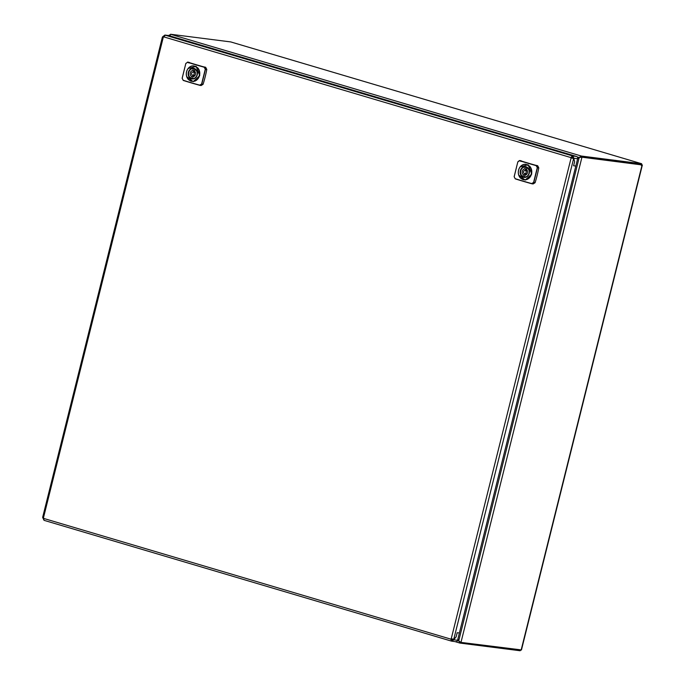 <?xml version="1.0" encoding="UTF-8"?>
<svg xmlns="http://www.w3.org/2000/svg" width="685" height="685" viewBox="0 0 685 685"><rect width="100%" height="100%" fill="white"/><g stroke="black" fill="none" stroke-linecap="round" stroke-linejoin="round"><path stroke-width="1.03" d="M524.83 177.115L524.462 177.064A5.035 4.29 -82.7 0 0 529 173.271A5.035 4.29 -82.7 0 0 526.842 167.5L526.979 167.517M523.588 171.67A1.575 1.336 -82.7 0 0 526.166 172.432A1.575 1.336 -82.7 0 0 523.588 171.67M525.061 170.488A3.142 2.68 -82.7 0 1 526.38 169.383A3.142 2.68 97.3 0 1 527.459 172.817A3.142 2.68 97.3 0 1 524.924 175.18L524.462 177.064M527.073 173.759A1.575 1.336 97.3 0 1 526.474 173.844L524.676 173.613A3.142 2.68 -82.7 0 0 525.66 175.009L523.383 174.726A3.142 2.68 97.3 0 1 522.304 171.284A3.142 2.68 97.3 0 1 524.83 168.921L526.44 169.126M526.268 174.666L525.309 173.69M525.703 170.574L526.885 169.871M524.83 168.921L525.301 167.037A5.035 4.29 -82.7 0 0 520.754 170.83A5.035 4.29 -82.7 0 0 522.912 176.602L524.522 176.807M526.097 167.14L525.301 167.037M523.383 174.726L522.912 176.602M526.371 169.375L526.842 167.5M520.394 177.972L520.386 177.835A7.698 6.559 -82.7 0 0 526.149 179.538L526.149 179.538A7.698 6.559 -82.7 0 0 531.217 173.99A7.698 6.559 -82.7 0 0 529.454 166.275A7.698 6.559 -82.7 0 0 523.7 164.571A7.698 6.559 -82.7 0 0 518.622 170.128A7.698 6.559 -82.7 0 0 520.386 177.835L523.143 179.684L526.268 179.71C528.966 178.845 530.712 176.935 531.526 173.99C532.194 171.002 531.569 168.399 529.651 166.172L525.352 164.22L523.768 164.426C521.148 165.239 519.418 167.131 518.562 170.103C517.877 173.168 518.476 175.788 520.36 177.954L523.143 179.684M518.673 175.009L525.181 180.086L531.757 174.041L528.135 164.751L520.086 166.943M517.894 161.848L519.65 160.735A55.733 4.016 14 0 0 536.124 165.616L537.297 167.602L533.589 182.467L531.646 183.563A55.733 4.016 -166 0 1 515.18 178.682L514.187 176.721L517.834 161.831L519.812 160.598A55.545 3.999 14 0 0 536.227 165.462L537.485 167.654L533.786 182.51L531.646 183.563M536.124 165.616L537.656 165.702L538.787 167.868A113.231 96.439 97.3 0 1 535.088 182.724L533.101 183.965L531.86 183.768L515.248 178.853L514.144 176.687L517.843 161.831M531.86 183.768L533.101 183.965M535.088 182.724L533.589 182.467M537.656 165.702L535.43 165.205A55.16 3.973 14 0 1 520.823 160.881L520.823 160.881M520.574 160.641L519.453 160.538L521.379 160.881L520.711 160.795L520.891 161.446M192.827 78.689L192.459 78.638A5.035 4.29 -82.7 0 0 197.006 74.853A5.035 4.29 -82.7 0 0 194.848 69.074L194.977 69.091M191.594 73.244A1.575 1.336 -82.7 0 0 194.172 74.006A1.575 1.336 -82.7 0 0 191.594 73.244M195.43 72.524A1.575 1.336 97.3 0 0 194.874 72.293L193.076 72.071A3.142 2.68 -82.7 0 1 194.386 70.957A3.142 2.68 97.3 0 1 195.456 74.391A3.142 2.68 97.3 0 1 192.93 76.763L192.459 78.638M193.658 76.592L191.38 76.3A3.142 2.68 97.3 0 1 190.302 72.867A3.142 2.68 97.3 0 1 192.827 70.495L194.437 70.701M192.665 75.187A3.142 2.68 -82.7 0 0 193.667 76.592M194.275 76.24L193.307 75.264M193.709 72.148L194.882 71.445M192.827 70.495L193.298 68.611A5.035 4.29 -82.7 0 0 188.752 72.404A5.035 4.29 -82.7 0 0 190.91 78.184L192.519 78.39M194.103 68.714L193.298 68.611M191.38 76.3L190.91 78.184M194.377 70.957L194.848 69.074M191.731 66.008A7.86 6.696 -82.7 0 0 186.594 71.677C185.883 74.742 186.483 77.362 188.366 79.537L188.392 79.409A7.698 6.559 -82.7 0 0 194.146 81.121L194.146 81.121A7.698 6.559 -82.7 0 0 199.215 75.564A7.698 6.559 -82.7 0 0 197.451 67.858A7.698 6.559 -82.7 0 0 191.697 66.145A7.698 6.559 -82.7 0 0 186.628 71.702A7.698 6.559 -82.7 0 0 188.392 79.409L191.141 81.267L194.275 81.292C196.963 80.419 198.719 78.51 199.523 75.564C200.191 72.576 199.566 69.973 197.648 67.746L193.358 65.803L191.766 66C189.154 66.822 187.425 68.705 186.56 71.677A7.86 6.696 -82.7 0 0 188.358 79.503M186.671 76.592L193.187 81.661L199.755 75.615L196.141 66.334L188.092 68.517M185.892 63.431L187.656 62.309A55.733 4.016 14 0 0 204.121 67.198L205.294 69.176L201.587 84.049L199.652 85.137A55.733 4.016 -166 0 1 183.178 80.256L182.184 78.295L185.84 63.405L187.818 62.172A55.545 3.999 14 0 0 204.233 67.036L205.491 69.228L201.784 84.084L199.677 85.3A55.545 3.999 -166 0 1 183.263 80.436L182.141 78.261L185.84 63.405L187.656 62.309M204.121 67.198L205.663 67.276L206.793 69.442A113.231 96.439 97.3 0 1 203.085 84.298L201.107 85.539L199.652 85.137M199.866 85.342L201.107 85.539M203.085 84.298L201.587 84.049M205.663 67.276L203.428 66.787A55.16 3.973 14 0 1 188.829 62.455L188.829 62.455M187.459 62.112L189.385 62.455L188.718 62.369L188.897 63.02M452.768 638.994L452.948 639.268A1.575 0.813 -73.5 0 1 452.999 639.413L453.77 639.644L456.159 636.819L457.186 632.709L456.159 636.819L453.77 639.644L452.999 639.413A1.575 0.813 -73.5 0 1 453.033 639.593L451.518 640.15M168.322 35.517A1.884 1.61 97.3 0 1 168.758 35.569L576.539 156.463A1.884 1.61 97.3 0 1 577.635 158.74L459.387 632.991L457.186 632.709L459.387 632.991L457.571 640.295A1.884 1.61 97.3 0 1 455.568 641.665M43.617 517.92L42.847 517.689A1.575 0.813 -73.5 0 1 42.898 517.843L43.369 517.98L42.898 517.843A1.575 0.813 -73.5 0 1 42.932 518.014L43.712 518.245M452.948 639.268L453.718 639.49A1.575 0.813 -73.5 0 1 453.77 639.644A1.575 0.813 -73.5 0 1 453.804 639.816L453.033 639.593M452.194 640.304L451.381 641.091L451.346 639.199A1.575 1.336 97.3 0 1 451.68 638.977L451.192 638.908L451.698 638.857M42.932 518.014L44.028 520.3M457.571 640.295L453.804 639.816L451.809 641.186L455.782 641.708M453.016 639.927L451.167 639.379M575.811 166.053L573.602 165.77L574.629 161.66L573.756 158.415A1.575 0.813 106.5 0 0 573.876 158.261L572.557 156.891L571.418 157.644A1.575 1.336 -82.7 0 0 571.598 158.029L573.636 158.552A1.575 0.813 106.5 0 0 573.756 158.415L572.985 158.192L573.756 158.415L574.629 161.66L573.602 165.77L575.811 166.053M163.621 36.879A1.575 0.813 106.5 0 0 163.655 36.844L162.884 36.613L163.655 36.844A1.575 0.813 106.5 0 0 163.775 36.69L163.792 36.665M571.598 158.029L572.857 158.321A1.575 0.813 106.5 0 0 572.985 158.192A1.575 0.813 106.5 0 0 573.097 158.038M163.535 36.973L162.756 36.742A1.575 0.813 106.5 0 0 162.884 36.613A1.575 0.813 106.5 0 0 162.996 36.459L163.775 36.69M577.635 158.74L573.876 158.261L572.78 155.983L572.557 156.891M162.996 36.459L164.999 35.089L164.777 36.005M168.544 35.526L164.837 35.055L163.655 36.844A1.575 1.336 97.3 0 1 163.33 37.076L162.756 36.742M576.539 156.463L572.36 155.88L572.129 156.797M572.857 158.321L573.636 158.552L453.718 639.49L451.192 638.908L571.102 157.961A1.575 1.336 -82.7 0 1 570.922 157.584L571.418 157.644M43.592 518.399L450.858 639.139L451.381 641.091L44.097 520.352L43.592 518.399A1.575 1.336 -82.7 0 0 43.412 518.023L42.847 517.689L43.412 518.023L163.33 37.076M451.346 639.199L450.858 639.139A1.575 1.336 97.3 0 1 451.192 638.908M453.127 639.114L453.718 639.49M42.641 517.406L162.405 37.024M165.094 35.149L572.36 155.88L570.922 157.584L163.655 36.844M169.7 34.952L169.7 34.952A3.142 1.635 106.5 0 0 169.529 34.944L169.871 36.177M461.005 642.393L460.234 642.162A3.142 1.635 106.5 0 1 460.209 642.153L460.979 642.384A3.142 1.635 106.5 0 0 461.005 642.393A3.142 1.635 106.5 0 0 461.142 642.419L521.456 649.928L642.367 164.991L582.113 157.216A3.142 1.635 106.5 0 0 581.95 157.207L581.18 156.985A3.142 1.635 106.5 0 1 581.342 156.985L641.34 164.631L581.163 156.959L581.394 156.052L641.648 163.732L230.785 41.931L170.548 34.25L581.394 156.052L577.669 158.569M460.234 642.162A3.142 1.635 106.5 0 0 460.26 642.17L459.96 643.078L460.363 642.205M520.797 650.022L520.138 650.75L460.14 643.104M641.408 164.648L642.247 164.888M521.139 650.065L642.119 164.862L641.34 164.631L641.571 163.715L641.323 165.436M170.3 35.175L169.529 34.944L169.58 35.757L170.257 35.877M457.863 639.131L459.96 643.078L454.968 641.605M577.678 158.535L579.176 157.499A3.142 2.68 -82.7 0 1 579.21 157.481L581.95 157.207L460.979 642.384L458.676 640.903A3.142 2.68 97.3 0 1 458.71 640.92L579.21 157.481L580.195 157.242M579.604 157.13L581.163 156.959M169.837 36.168L170.548 34.25M580.615 157.096L581.18 156.985M460.209 642.153L459.31 641.331M457.845 639.173L458.676 640.903L457.486 640.552M526.149 179.538L526.268 179.71A7.86 6.696 -82.7 0 0 531.449 174.041A7.86 6.696 -82.7 0 0 531.466 173.981A7.86 6.696 -82.7 0 0 529.651 166.172L529.454 166.275M194.146 81.121L194.275 81.292A7.86 6.696 -82.7 0 0 199.446 75.615A7.86 6.696 -82.7 0 0 199.463 75.555A7.86 6.696 -82.7 0 0 197.648 67.746L197.451 67.858M525.078 170.488L526.876 170.719A1.575 1.336 97.3 0 1 527.424 170.942M520.36 170.668A5.412 4.607 -82.7 0 0 523.434 177.261A5.412 4.607 -82.7 0 0 529.205 173.408A5.412 4.607 -82.7 0 0 526.131 166.815A5.412 4.607 -82.7 0 0 520.36 170.668M522.664 176.456A5.06 4.316 -82.7 0 0 523.725 176.961A5.06 4.316 -82.7 0 0 524.308 177.081A5.06 4.316 -82.7 0 0 529.077 173.365A5.06 4.316 -82.7 0 0 526.166 167.157A5.06 4.316 -82.7 0 0 525.583 167.037A5.06 4.316 -82.7 0 0 523.837 167.234M523.734 164.434A7.86 6.696 -82.7 0 0 518.588 170.094A7.86 6.696 -82.7 0 0 520.352 177.929M531.663 183.726A55.545 3.999 -166 0 1 515.257 178.862L515.18 178.682M537.297 167.602L538.787 167.868M515.248 178.853L514.135 176.696L517.834 161.831L519.453 160.538M195.071 75.341A1.575 1.336 97.3 0 1 194.275 75.367M188.366 72.25A5.412 4.607 -82.7 0 0 191.432 78.835A5.412 4.607 -82.7 0 0 197.203 74.982A5.412 4.607 -82.7 0 0 194.138 68.397A5.412 4.607 -82.7 0 0 188.366 72.25M190.661 78.03A5.06 4.316 -82.7 0 0 191.723 78.535A5.06 4.316 -82.7 0 0 192.305 78.664A5.06 4.316 -82.7 0 0 197.083 74.939A5.06 4.316 -82.7 0 0 194.172 68.74A5.06 4.316 -82.7 0 0 193.59 68.611A5.06 4.316 -82.7 0 0 191.834 68.808M205.294 69.176L206.793 69.442M188.581 62.215L187.818 62.172M199.669 85.3L183.255 80.436L182.133 78.27L185.84 63.405M44.123 520.352L451.124 641.014M168.758 35.569L164.999 35.089M582.113 157.216L581.342 156.985L581.574 156.077M641.571 163.715L230.699 41.913M520.335 649.962L520.138 650.75M455.011 641.614L459.772 643.027M451.86 638.882L452.922 639.199M577.275 156.951L579.202 157.524M525.583 167.037C529.12 169.101 530.267 171.207 529.034 173.339C528.178 175.934 526.594 177.175 524.308 177.081M525.352 164.22L523.751 164.426M194.48 75.418L192.682 75.187M193.59 68.611C197.117 70.683 198.273 72.781 197.04 74.913C196.175 77.508 194.6 78.758 192.305 78.664M188.366 79.537L191.141 81.267M193.358 65.803L191.749 66M169.212 35.089L169.067 35.663"/></g></svg>
